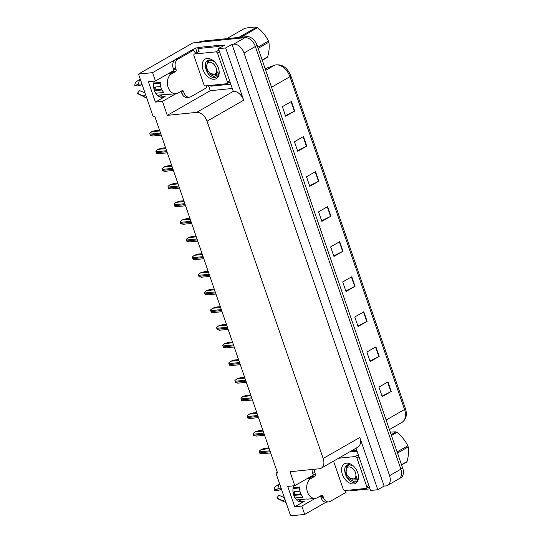<?xml version="1.0" encoding="UTF-8"?>
<svg xmlns="http://www.w3.org/2000/svg" width="543" height="543" viewBox="0 0 543 543"><rect width="100%" height="100%" fill="white"/><g stroke="black" fill="none" stroke-linecap="round" stroke-linejoin="round"><path stroke-width="0.81" d="M173.746 70.841A11.036 8.009 84.2 0 0 171.968 71.527L155.461 80.995L152.59 72.647L138.513 74.072L192.779 42.945L244.968 37.664A10.344 6.774 60.2 0 1 255.346 46.508L400.877 469.172A10.344 6.774 60.2 0 1 398.942 478.865A10.344 6.774 60.2 0 1 397.089 479.449M171.71 72.653A11.036 8.009 84.2 0 0 170.875 72.151M313.094 475.532A11.036 8.009 84.2 0 0 311.315 476.218L294.808 485.686L290.003 471.724L319.379 468.758A10.344 6.774 -119.8 0 0 321.239 468.175A10.344 6.774 -119.8 0 0 323.173 458.482L207.046 121.218A10.344 6.774 -119.8 0 0 196.668 112.374L167.292 115.347L210.25 90.701L208.485 85.577M310.223 476.842A11.036 8.009 -95.8 0 1 311.058 477.338M277.358 472.329L275.925 473.15L290.634 515.85L304.704 514.425L301.833 506.076L294.747 506.795L304.467 501.216A11.036 8.009 -95.8 0 1 302.071 502.003A11.036 8.009 -95.8 0 1 294.51 497.008A11.036 8.009 -95.8 0 1 293.641 485.802M197.095 52.495L195.548 48.001L199.6 47.594M232.16 88.489L210.25 90.701M220.933 45.436L224.782 45.049L218.456 48.68L233.3 91.367A10.344 6.774 -119.8 0 1 243.671 100.211L225.678 47.947L218.456 48.68M356.025 448.219L370.57 490.458L377.799 489.732L359.805 437.475A10.344 6.774 -119.8 0 1 357.864 447.16L321.239 468.175M384.125 486.1L232.01 44.316L233.666 44.153A10.344 6.774 60.2 0 1 244.038 52.997L389.575 475.654A10.344 6.774 60.2 0 1 387.634 485.347A10.344 6.774 60.2 0 1 385.781 485.931L384.125 486.1L377.799 489.732M304.704 514.425L326.065 502.173M345.674 490.926L346.604 490.39M152.59 72.647L174.88 59.859M191.584 50.275L195.548 48.001M225.678 47.947L232.01 44.316M162.486 94.74L159.221 96.606M301.833 499.424L298.569 501.298M138.513 74.072L153.214 116.772L154.87 116.602L277.582 472.98L275.925 473.15M167.292 115.347L162.486 101.392L175.925 93.681A10.344 7.507 84.2 0 0 178.192 92.948L182.034 90.742A1.724 1.249 -95.8 0 1 182.407 90.62A1.724 1.249 -95.8 0 1 183.71 91.686L181.348 91.923A1.724 1.249 84.2 0 0 181.023 91.319M301.833 506.076L315.266 498.372A10.344 7.507 84.2 0 0 317.533 497.632L321.381 495.433A1.724 1.249 -95.8 0 1 321.755 495.304A1.724 1.249 -95.8 0 1 323.058 496.377L320.696 496.614A1.724 1.249 84.2 0 0 320.37 496.01M155.461 80.995L148.382 81.715L155.4 102.104L162.486 101.392M294.747 506.795L287.722 486.399L294.808 485.686M154.3 81.111A11.036 8.009 84.2 0 0 155.162 92.317A11.036 8.009 84.2 0 0 162.724 97.312A11.036 8.009 84.2 0 0 165.126 96.525L160.212 97.027M155.4 102.104L165.126 96.525M198.005 42.809A10.344 6.774 60.2 0 1 199.865 42.225L244.968 37.664A10.344 6.774 60.2 0 1 255.346 46.508L400.877 469.172A10.344 6.774 60.2 0 1 398.942 478.865L387.634 485.347M291.415 101.487L282.374 106.672L285.666 116.229L294.706 111.043L291.415 101.487M285.469 115.673L294.367 111.227A2.756 0.584 -19 0 0 294.706 111.043M303.483 136.537L294.442 141.723L297.734 151.287L306.775 146.094L303.483 136.537M297.537 150.723L306.435 146.277A2.756 0.584 -19 0 0 306.775 146.094M315.551 171.588L306.51 176.774L309.802 186.337L318.843 181.145L315.551 171.588M309.612 185.781L318.503 181.328A2.756 0.584 -19 0 0 318.843 181.145M327.626 206.639L318.578 211.831L321.87 221.388L330.918 216.202L327.626 206.639M321.68 220.831L330.572 216.386A2.756 0.584 -19 0 0 330.918 216.202M387.967 381.899L378.926 387.084L382.218 396.648L391.259 391.455L387.967 381.899M382.028 396.091L390.919 391.639A2.756 0.584 -19 0 0 391.259 391.455M375.899 346.848L366.858 352.034L370.15 361.597L379.19 356.405L375.899 346.848M369.953 361.041L378.851 356.588A2.756 0.584 -19 0 0 379.19 356.405M363.83 311.797L354.789 316.983L358.081 326.54L367.122 321.354L363.83 311.797M357.885 325.983L366.783 321.537A2.756 0.584 -19 0 0 367.122 321.354M351.762 276.747L342.714 281.932L346.006 291.489L355.054 286.304L351.762 276.747M345.816 290.933L354.708 286.487A2.756 0.584 -19 0 0 355.054 286.304M339.694 241.689L330.646 246.882L333.938 256.439L342.986 251.253L339.694 241.689M333.748 255.882L342.64 251.436A2.756 0.584 -19 0 0 342.986 251.253M198.847 42.327L199.817 41.77A10.344 6.774 60.2 0 1 201.67 41.187L246.78 36.632A10.344 6.774 60.2 0 1 257.151 45.469L402.689 468.134A10.344 6.774 60.2 0 1 400.754 477.826L398.942 478.865M159.52 130.11L155.848 130.476L151.904 131.623L149.793 133.381A1.724 1.249 -95.8 0 0 149.916 134.114L150.248 135.071A1.724 1.249 -95.8 0 0 150.587 135.682L153.106 135.899M165.601 147.764L161.929 148.13L157.986 149.277L155.868 151.035A1.724 1.249 -95.8 0 0 155.997 151.768L156.323 152.726A1.724 1.249 -95.8 0 0 156.662 153.336L159.187 153.554M171.676 165.411L168.004 165.785L164.061 166.932L161.95 168.69A1.724 1.249 -95.8 0 0 162.072 169.423L162.405 170.38A1.724 1.249 -95.8 0 0 162.744 170.991L165.262 171.201M177.758 183.066L174.086 183.439L170.142 184.586L168.025 186.344A1.724 1.249 -95.8 0 0 168.154 187.077L168.479 188.034A1.724 1.249 -95.8 0 0 168.819 188.645L171.344 188.855M183.833 200.72L180.167 201.093L176.217 202.24L174.106 203.998A1.724 1.249 -95.8 0 0 174.228 204.731L174.561 205.688A1.724 1.249 -95.8 0 0 174.9 206.299L177.418 206.51M309.334 478.329A10.344 7.507 -95.8 0 0 308.356 478.777L312.435 476.55A1.724 1.249 84.2 0 0 313.019 474.31L315.381 474.066A1.724 1.249 -95.8 0 1 314.797 476.313L310.956 478.519A10.344 7.507 84.2 0 0 307.46 491.965A10.344 7.507 84.2 0 0 315.286 498.365L308.2 499.085A10.344 7.507 -95.8 0 1 306.381 498.969L296.688 499.947M295.053 497.951L303.13 497.137A10.344 7.507 -95.8 0 1 300.374 492.684A10.344 7.507 -95.8 0 1 299.661 487.064L293.145 487.723M299.811 482.815L300.788 482.713A10.344 7.507 -95.8 0 1 301.141 482.055M301.263 494.68L293.817 495.433M300.87 493.906L294.014 494.598A3.794 1.69 -154.2 0 0 293.566 494.687M293.743 492.107A3.794 0.624 4.4 0 1 293.729 492.046A3.794 0.624 4.4 0 1 294.768 491.7L299.953 491.177M299.838 482.802L300.795 482.707M293.016 488.564L299.621 487.892M279.584 483.779A3.794 1.69 25.8 0 0 279.211 483.956L275.002 486.888A7.935 5.756 84.2 0 0 274.134 490.22L277.337 490.668L281.505 489.352M284.342 497.592L278.919 495.277L276.794 497.945A7.935 5.756 84.2 0 0 278.186 498.942L285.971 502.621A3.794 2.539 103 0 0 286.086 502.642M293.037 492.23L293.715 492.223M281.308 488.768A3.794 0.624 -175.6 0 0 277.921 488.91L274.134 490.22M276.794 497.945L281.878 500.395A3.794 1.996 -46.4 0 0 284.987 499.451M345.613 490.492A6.896 5.002 -95.8 0 0 346.04 492.352L330.212 501.427A6.896 5.002 -95.8 0 1 328.712 501.915L326.35 502.16A6.896 5.002 -95.8 0 1 321.137 497.89L320.696 496.614M313.019 474.31L312.578 473.034A6.896 5.002 -95.8 0 1 312.089 469.498M328.712 501.915A6.896 5.002 -95.8 0 1 323.499 497.646L323.058 496.377M315.381 474.066L314.94 472.797A6.896 5.002 -95.8 0 1 314.451 469.254M357.009 451.077L356.608 451.301A6.896 4.514 60.2 0 1 357.084 451.287M370.007 488.829A6.896 4.514 60.2 0 1 369.559 488.904L350.194 490.865A6.896 4.514 60.2 0 0 349.93 490.057M356.608 451.301L349.373 452.034M356.717 450.222L351.633 450.738M169.986 73.638A10.344 7.507 -95.8 0 0 169.009 74.086L173.088 71.859A1.724 1.249 84.2 0 0 173.672 69.619L176.034 69.382A1.724 1.249 -95.8 0 1 175.45 71.622L171.608 73.828A10.344 7.507 84.2 0 0 168.113 87.274A10.344 7.507 84.2 0 0 175.939 93.681L168.853 94.394A10.344 7.507 -95.8 0 1 167.04 94.278L157.341 95.256M155.705 93.26L163.782 92.446A10.344 7.507 -95.8 0 1 161.033 87.993A10.344 7.507 -95.8 0 1 160.314 82.373L153.798 83.031M160.47 78.124L161.441 78.022A10.344 7.507 -95.8 0 1 161.794 77.364M161.916 89.989L154.47 90.742M161.522 89.215L154.667 89.914A3.794 1.69 -154.2 0 0 154.219 90.002M154.402 87.416A3.794 0.624 4.4 0 1 154.388 87.355A3.794 0.624 4.4 0 1 155.42 87.009L160.606 86.486M160.49 78.111L161.447 78.016M153.669 83.873L160.273 83.208M140.243 79.088A3.794 1.69 25.8 0 0 139.863 79.264L135.655 82.203A7.935 5.756 84.2 0 0 134.786 85.536L137.99 85.977L142.157 84.66M144.995 92.901L139.571 90.586L137.447 93.253A7.935 5.756 84.2 0 0 138.838 94.251L146.624 97.93A3.794 2.539 103 0 0 146.739 97.957M153.696 87.538L154.375 87.532M141.961 84.077A3.794 0.624 -175.6 0 0 138.574 84.219L134.786 85.536M137.447 93.253L142.531 95.704A3.794 1.996 -46.4 0 0 145.639 94.767M206.265 85.808A6.896 5.002 -95.8 0 0 206.693 87.661L190.871 96.742A6.896 5.002 -95.8 0 1 189.364 97.231L187.009 97.468A6.896 5.002 -95.8 0 1 181.79 93.199L181.348 91.923M173.672 69.619L173.231 68.343A6.896 5.002 -95.8 0 1 175.559 59.377L191.387 50.295L193.749 50.058A6.896 5.002 -95.8 0 0 195.813 53.234M189.364 97.231A6.896 5.002 -95.8 0 1 184.152 92.962L183.71 91.686M176.034 69.382L175.593 68.106A6.896 5.002 -95.8 0 1 177.921 59.139L193.749 50.058M222.705 46.243A6.896 4.514 -119.8 0 0 219.521 45.313L200.163 47.275L197.896 48.571A6.896 4.514 60.2 0 1 198.582 51.646M219.521 45.313L217.261 46.617A6.896 4.514 60.2 0 1 220.444 47.54M230.66 84.138A6.896 4.514 60.2 0 1 230.212 84.213L210.847 86.174A6.896 4.514 60.2 0 0 210.582 85.366M217.261 46.617L197.896 48.571M353.636 483.949A11.247 7.364 60.2 0 1 342.361 474.338A11.247 7.364 60.2 0 1 346.482 463.165A11.247 7.364 60.2 0 1 352.794 465.507A11.247 7.364 60.2 0 1 358.387 475.261A11.247 7.364 60.2 0 1 353.636 483.949M353.445 466.077L349.074 464.625C340.169 464.876 346.366 483.284 354.07 482.293L356.683 481.329C358.013 479.992 358.584 478.078 358.407 475.573C358.489 478.94 357.253 480.385 354.681 479.917M338.567 458.231L355.197 456.548A1.724 1.127 60.2 0 1 356.927 458.027L366.803 486.704A1.724 1.127 60.2 0 1 366.484 488.32A1.724 1.127 60.2 0 1 366.172 488.415L344.92 490.567A1.724 1.127 60.2 0 1 343.19 489.087L333.551 461.109M347.568 464.971L347.323 465.813M347.9 464.849L347.717 465.446M344.595 470.428L347.391 477.86L355.054 482.164M214.288 79.258A11.247 7.364 60.2 0 1 203.014 69.647A11.247 7.364 60.2 0 1 207.134 58.474A11.247 7.364 60.2 0 1 213.453 60.823A11.247 7.364 60.2 0 1 219.039 70.57A11.247 7.364 60.2 0 1 214.288 79.258M214.098 61.393L209.727 59.934C200.829 60.185 207.019 78.599 214.723 77.601L217.336 76.638C218.666 75.301 219.243 73.386 219.06 70.882C219.148 74.248 217.906 75.701 215.34 75.226M215.856 51.863A1.724 1.127 60.2 0 1 217.587 53.336L227.456 82.013A1.724 1.127 60.2 0 1 227.137 83.629A1.724 1.127 60.2 0 1 226.825 83.724L205.573 85.875A1.724 1.127 60.2 0 1 203.842 84.403L193.966 55.719A1.724 1.127 60.2 0 1 194.292 54.11A1.724 1.127 60.2 0 1 194.598 54.008L215.856 51.863L218.938 50.092M208.22 60.287L207.976 61.121M208.553 60.158L208.369 60.755M205.247 65.737L208.05 73.169L215.707 77.473M391.157 434.651L396.057 431.841L390.261 432.038M396.057 431.841A18.625 12.19 60.2 0 1 396.974 432.33L391.449 435.5M397.103 451.919L407.82 445.769C405.316 440.678 401.698 436.199 396.974 432.33M407.82 445.769A18.625 12.19 60.2 0 1 408.024 446.332A18.625 12.19 60.2 0 1 408.214 446.896L397.49 453.045M347.16 465.175L346.563 466.871M346.468 473.496A6.57 4.303 60.2 0 1 346.101 472.043A6.57 4.303 60.2 0 1 349.427 466.96A6.57 4.303 60.2 0 1 355.461 472.586A6.57 4.303 60.2 0 1 354.654 478.444A6.57 4.303 60.2 0 1 349.366 477.738A6.57 4.303 60.2 0 1 346.468 473.496M346.101 472.043L346.583 466.831L349.611 464.625M355.713 480.046L356.737 476.611L355.034 479.075L350.16 478.363L349.366 477.738M401.515 464.72L407.04 461.557A18.625 12.19 60.2 0 1 406.51 462.188L401.61 464.998M407.04 461.557C408.519 456.059 408.913 451.179 408.214 446.896M355.176 478.994L356.737 476.611M238.777 37.44L256.71 27.15C253.791 26.926 249.78 27.333 244.689 28.365L226.757 38.655M256.71 27.15A18.625 12.19 60.2 0 1 257.626 27.639L240.929 37.223M257.762 47.227L268.48 41.078C265.968 35.994 262.357 31.514 257.626 27.639M268.48 41.078A18.625 12.19 60.2 0 1 268.676 41.641A18.625 12.19 60.2 0 1 268.866 42.211L258.149 48.354M207.813 60.483L207.216 62.18M207.121 68.805A6.57 4.303 60.2 0 1 206.754 67.352A6.57 4.303 60.2 0 1 210.08 62.269A6.57 4.303 60.2 0 1 216.114 67.895A6.57 4.303 60.2 0 1 215.306 73.753A6.57 4.303 60.2 0 1 210.019 73.047A6.57 4.303 60.2 0 1 207.121 68.805M206.754 67.352L207.236 62.146L210.263 59.934M216.372 75.355L217.39 71.927L215.686 74.391L210.813 73.672L210.019 73.047M262.167 60.035L267.692 56.866A18.625 12.19 60.2 0 1 267.163 57.504L262.262 60.314M267.692 56.866C269.179 51.375 269.566 46.488 268.866 42.211M215.829 74.303L217.39 71.927M189.914 218.374L186.242 218.748L182.299 219.895L180.181 221.646A1.724 1.249 -95.8 0 0 180.31 222.386L180.643 223.336A1.724 1.249 -95.8 0 0 180.975 223.954L183.5 224.164M195.989 236.029L192.324 236.402L188.38 237.549L186.263 239.3A1.724 1.249 -95.8 0 0 186.392 240.033L186.717 240.99A1.724 1.249 -95.8 0 0 187.057 241.608L189.575 241.818M202.071 253.683L198.399 254.049L194.455 255.196L192.344 256.954A1.724 1.249 -95.8 0 0 192.466 257.687L192.799 258.644A1.724 1.249 -95.8 0 0 193.132 259.255L195.656 259.473M208.145 271.337L204.48 271.704L200.537 272.851L198.419 274.609A1.724 1.249 -95.8 0 0 198.548 275.342L198.874 276.299A1.724 1.249 -95.8 0 0 199.213 276.91L201.738 277.127M214.227 288.991L210.555 289.358L206.611 290.505L204.501 292.263A1.724 1.249 -95.8 0 0 204.623 292.996L204.955 293.953A1.724 1.249 -95.8 0 0 205.288 294.564L207.813 294.781M220.302 306.639L216.637 307.012L212.693 308.159L210.575 309.917A1.724 1.249 -95.8 0 0 210.704 310.65L211.03 311.607A1.724 1.249 -95.8 0 0 211.37 312.218L213.894 312.429M226.383 324.293L222.711 324.666L218.768 325.814L216.657 327.572A1.724 1.249 -95.8 0 0 216.779 328.305L217.112 329.262A1.724 1.249 -95.8 0 0 217.451 329.873L219.969 330.083M232.465 341.947L228.793 342.321L224.85 343.468L222.732 345.226A1.724 1.249 -95.8 0 0 222.861 345.959L223.187 346.916A1.724 1.249 -95.8 0 0 223.526 347.527L226.051 347.737M238.54 359.602L234.875 359.975L230.924 361.122L228.813 362.873A1.724 1.249 -95.8 0 0 228.936 363.613L229.268 364.563A1.724 1.249 -95.8 0 0 229.608 365.181L232.126 365.391M244.621 377.256L240.949 377.629L237.006 378.77L234.888 380.528A1.724 1.249 -95.8 0 0 235.017 381.261L235.343 382.218A1.724 1.249 -95.8 0 0 235.682 382.835L238.207 383.046M250.696 394.91L247.031 395.277L243.081 396.424L240.97 398.182A1.724 1.249 -95.8 0 0 241.099 398.915L241.425 399.872A1.724 1.249 -95.8 0 0 241.764 400.483L244.282 400.7M256.778 412.565L253.106 412.931L249.162 414.078L247.051 415.836A1.724 1.249 -95.8 0 0 247.174 416.569L247.506 417.526A1.724 1.249 -95.8 0 0 247.839 418.137L250.364 418.354M262.853 430.212L259.187 430.585L255.244 431.733L253.126 433.49A1.724 1.249 -95.8 0 0 253.255 434.224L253.581 435.181A1.724 1.249 -95.8 0 0 253.92 435.791L256.439 436.002M268.934 447.866L265.262 448.24L261.319 449.387L259.208 451.145A1.724 1.249 -95.8 0 0 259.33 451.878L259.663 452.835A1.724 1.249 -95.8 0 0 259.995 453.446L262.52 453.656M304.467 501.216L299.56 501.712M389.575 475.654L402.689 468.134M244.038 52.997L257.151 45.469M233.666 44.153L246.78 36.632M207.046 121.218L243.671 100.211M323.173 458.482L359.805 437.475M196.668 112.374L233.3 91.367M265.147 68.689L274.833 65.112A3.448 2.593 69.7 0 0 274.534 65.255L265.16 68.717M290.81 75.742A3.448 0.733 161 0 1 290.844 75.803A3.448 0.733 161 0 1 289.942 76.685A13.792 9.034 -119.8 0 0 274.534 65.255L265.71 70.318M274.833 65.112C281.851 63.769 287.186 67.332 290.844 75.803L405.438 408.601C407.345 414.859 406.184 419.461 401.956 422.406A13.792 9.034 -119.8 0 0 404.535 409.49A3.448 0.733 -19 0 0 405.438 408.601A3.448 0.733 -19 0 0 405.397 408.546M386.127 420.044L404.535 409.49L289.942 76.685L271.534 87.247M201.67 41.187L199.865 42.225M339.355 241.886L342.64 251.436M351.423 276.937L354.708 286.487M363.491 311.987L366.783 321.537M375.559 347.045L378.851 356.588M387.627 382.096L390.919 391.639M327.286 206.835L330.572 216.386M315.211 171.785L318.503 181.328M303.143 136.727L306.435 146.277M291.075 101.677L294.367 111.227M159.805 130.931L151.68 131.752M160.531 133.042L149.916 134.114M160.857 133.999L150.248 135.071M165.88 148.585L157.762 149.406M166.606 150.696L155.997 151.768M166.939 151.653L156.323 152.726M171.961 166.239L163.837 167.061M172.688 168.35L162.072 169.423M173.013 169.307L162.405 170.38M178.043 183.894L169.918 184.715M178.769 186.005L168.154 187.077M179.095 186.962L168.479 188.034M184.118 201.548L175.993 202.369M184.844 203.659L174.228 204.731M185.177 204.616L174.561 205.688M310.956 478.519L308.594 478.756M294.014 494.598A6.896 5.002 84.2 0 0 294.768 491.7M293.335 493.858A8.6 6.238 84.2 0 0 293.587 492.23M279.211 483.956A11.797 8.559 84.2 0 0 277.921 488.91M281.878 500.395A11.797 8.559 84.2 0 0 283.941 501.881M321.137 497.89L323.499 497.646M314.94 472.797L312.578 473.034M314.797 476.313L312.435 476.55M171.608 73.828L169.246 74.065M154.667 89.914A6.896 5.002 84.2 0 0 155.42 87.009M153.995 89.167A8.6 6.238 84.2 0 0 154.239 87.538M139.863 79.264A11.797 8.559 84.2 0 0 138.574 84.219M142.531 95.704A11.797 8.559 84.2 0 0 144.594 97.19M181.79 93.199L184.152 92.962M175.593 68.106L173.231 68.343M177.921 59.139L175.559 59.377M175.45 71.622L173.088 71.859M355.197 456.548L358.285 454.783M356.927 458.027L358.991 456.839M366.803 486.704L368.867 485.517M217.587 53.336L219.65 52.148M194.598 54.008L199.125 51.415M227.456 82.013L229.526 80.832M190.199 219.202L182.075 220.024M190.926 221.313L180.31 222.386M191.251 222.263L180.643 223.336M196.274 236.857L188.149 237.678M197 238.961L186.392 240.033M197.333 239.918L186.717 240.99M202.356 254.504L194.231 255.325M203.082 256.615L192.466 257.687M203.408 257.572L192.799 258.644M208.431 272.158L200.306 272.98M209.157 274.269L198.548 275.342M209.489 275.226L198.874 276.299M214.512 289.813L206.388 290.634M215.238 291.924L204.623 292.996M215.564 292.881L204.955 293.953M220.587 307.467L212.462 308.288M221.313 309.578L210.704 310.65M221.646 310.535L211.03 311.607M226.669 325.121L218.544 325.943M227.395 327.232L216.779 328.305M227.721 328.189L217.112 329.262M232.743 342.776L224.626 343.597M233.47 344.886L222.861 345.959M233.802 345.837L223.187 346.916M238.825 360.43L230.7 361.251M239.551 362.534L228.936 363.613M239.884 363.491L229.268 364.563M244.907 378.084L236.782 378.905M245.633 380.188L235.017 381.261M245.959 381.145L235.343 382.218M250.981 395.732L242.857 396.553M251.708 397.843L241.099 398.915M252.04 398.8L241.425 399.872M257.063 413.386L248.938 414.207M257.789 415.497L247.174 416.569M258.115 416.454L247.506 417.526M263.138 431.04L255.013 431.861M263.864 433.151L253.255 434.224M264.197 434.108L253.581 435.181M269.219 448.694L261.095 449.516M269.946 450.805L259.33 451.878M270.271 451.762L259.663 452.835M401.956 422.406L389.419 429.594M161.257 135.159L152.631 136.028M167.339 152.814L158.712 153.683M173.414 170.461L164.787 171.337M179.495 188.116L170.869 188.991M185.57 205.77L176.943 206.645M309.659 478.139L307.596 478.349M293.376 494.015L293.729 492.046M170.319 73.448L168.255 73.658M154.029 89.323L154.388 87.355M366.484 488.32L369.281 486.711M194.292 54.11L198.813 51.51M227.137 83.629L229.933 82.02M191.652 223.424L183.025 224.3M197.727 241.078L189.1 241.947M203.808 258.733L195.181 259.602M209.89 276.387L201.263 277.256M215.965 294.041L207.338 294.91M222.046 311.689L213.419 312.564M228.121 329.343L219.494 330.219M234.203 346.997L225.576 347.873M240.277 364.652L231.651 365.527M246.359 382.306L237.732 383.175M252.434 399.96L243.807 400.829M258.516 417.615L249.889 418.483M264.597 435.262L255.97 436.138M270.672 452.916L262.045 453.792"/></g></svg>
